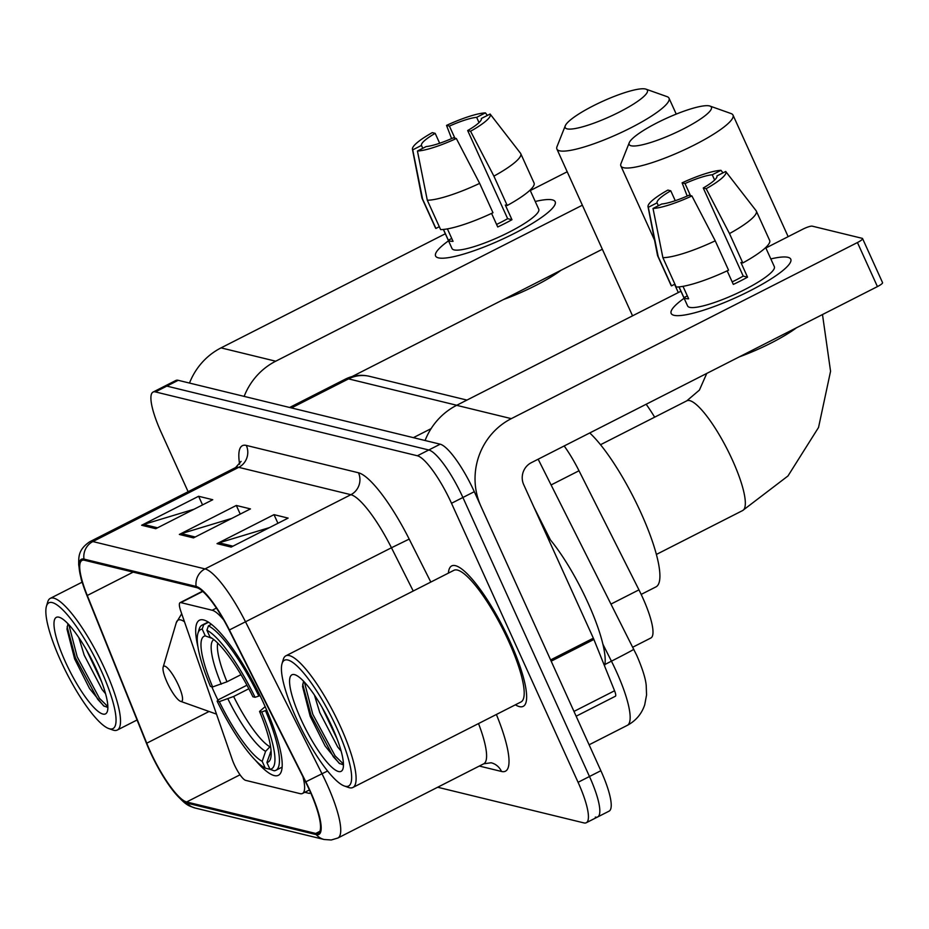 <?xml version="1.0" encoding="UTF-8"?>
<svg xmlns="http://www.w3.org/2000/svg" width="929" height="929" viewBox="0 0 929 929"><rect width="100%" height="100%" fill="white"/><g stroke="black" fill="none" stroke-linecap="round" stroke-linejoin="round"><path stroke-width="1.39" d="M255.742 760.642A87.001 19.869 -117 0 0 278.386 775.297A87.001 19.869 -117 0 0 263.906 703.834A87.001 19.869 -117 0 0 199.491 620.2A87.001 19.869 -117 0 0 197.993 647.13M211.777 686.74A87.001 19.869 -117 0 0 213.972 691.664A87.001 19.869 -117 0 0 218.025 700.303M564.182 445.966A49.249 11.241 63 0 1 579.011 470.759L638.955 589.857A49.249 11.241 63 0 1 642.636 597.556A49.249 11.241 63 0 1 650.834 638.014L632.765 647.199M223.715 619.957A49.249 11.241 -117 0 0 212.195 610.248L180.853 602.607A16.42 3.751 -117 0 0 180.063 602.666A16.42 3.751 -117 0 0 180.807 611.189L232.25 759.562A16.42 3.751 -117 0 0 245.616 780.348L300.113 793.645A49.249 11.241 -117 0 0 302.459 793.482A49.249 11.241 -117 0 0 302.935 776.714M595.315 817.114A49.249 11.241 -117 0 0 597.672 816.951L609.064 811.156A49.249 11.241 -117 0 0 600.866 770.71L474.301 491.685A49.249 11.241 -117 0 0 440.183 444.19L178.205 380.309A49.249 11.241 -117 0 0 175.86 380.472L164.468 386.267A49.249 11.241 -117 0 1 166.814 386.104A49.249 11.241 -117 0 0 164.468 386.267L153.064 392.073A49.249 11.241 -117 0 0 161.263 432.519L188.122 491.72M437.664 787.246L583.923 822.908A49.249 11.241 -117 0 0 586.269 822.746A49.249 11.241 -117 0 0 578.07 782.299L451.506 503.286L462.897 497.491A49.249 11.241 -117 0 0 428.78 449.984L166.814 386.104L428.78 449.984A49.249 11.241 -117 0 1 462.897 497.491L589.474 776.505L462.897 497.491L474.301 491.685M597.672 816.951A49.249 11.241 -117 0 0 589.474 776.505A49.249 11.241 -117 0 1 597.672 816.951L586.269 822.746M510.079 641.649A78.802 17.999 -117 0 0 451.726 565.9A78.802 17.999 -117 0 0 448.382 573.123A78.802 17.999 -117 0 1 451.726 565.9A78.802 17.999 -117 0 1 510.079 641.649A78.802 17.999 -117 0 1 523.19 706.365A78.802 17.999 -117 0 0 510.079 641.649M309.485 790.138A52.535 11.996 63 0 1 318.229 833.278A52.535 11.996 63 0 1 315.721 833.452L186.624 801.971A52.535 11.996 63 0 1 146.747 743.2L87.28 595.477A52.535 11.996 63 0 1 82.007 560.442A52.535 11.996 63 0 1 84.516 560.268L196.669 587.616A52.535 11.996 63 0 1 229.126 630.059L305.548 781.916A52.535 11.996 63 0 1 309.485 790.138M309.856 790.231A53.847 12.298 -117 0 0 305.827 781.8L229.405 629.955A53.847 12.298 -117 0 0 196.135 586.443L83.982 559.095A53.847 12.298 -117 0 0 82.507 583.215A53.847 12.298 -117 0 0 86.815 595.187L146.294 742.91A53.847 12.298 -117 0 0 171.006 787.989A53.847 12.298 -117 0 0 187.147 803.144L316.255 834.625A53.847 12.298 -117 0 0 309.856 790.231M515.374 704.809A78.802 17.999 -117 0 0 523.19 706.365A78.802 17.999 -117 0 1 515.374 704.809M451.506 503.286A49.249 11.241 -117 0 0 417.388 455.779L155.41 391.91A49.249 11.241 -117 0 0 153.064 392.073M217.026 543.639L274.009 514.654L288.141 518.103L231.158 547.088L217.026 543.639A13.134 12.541 103.7 0 1 219.093 542.815L232.935 546.182M141.638 525.257L198.62 496.272L212.753 499.721L155.77 528.706L141.638 525.257A13.134 12.541 103.7 0 1 143.705 524.432L157.547 527.811M179.332 534.454L236.314 505.457L250.447 508.906L193.464 537.891L179.332 534.454A13.134 12.541 103.7 0 1 181.399 533.618L195.241 536.997M304.793 792.298L309.38 793.412L310.658 792.762M236.314 505.457L240.239 514.109M231.797 518.394L181.399 533.618M198.62 496.272L202.545 504.911M194.103 509.208L143.705 524.432M274.009 514.654L277.934 523.294M269.491 527.591L219.093 542.815M309.38 793.412L310.553 792.53M787.955 257.321A65.669 12.309 155.6 0 1 789.093 264.417A65.669 12.309 155.6 0 1 736.058 297.524A65.669 12.309 155.6 0 1 676.219 315.616A65.669 12.309 155.6 0 1 673.989 315.303A65.669 12.309 155.6 0 1 684.116 298.267A65.669 12.309 155.6 0 0 671.168 313.445A65.669 12.309 155.6 0 0 673.989 315.303A65.669 12.309 155.6 0 0 743.026 294.272A65.669 12.309 155.6 0 0 790.776 259.191A65.669 12.309 155.6 0 0 787.955 257.321A65.669 12.309 155.6 0 0 770.826 258.924A65.669 12.309 155.6 0 1 787.955 257.321M551.152 661.193A8.21 1.87 -117 0 0 550.618 659.927L480.955 506.375A65.669 62.731 -76.3 0 1 511.298 418.642L857.444 242.539A8.21 1.533 -24.4 0 0 862.565 238.567A8.21 1.533 -24.4 0 0 862.217 238.335L812.271 226.165A8.21 1.533 -24.4 0 0 802.795 229.208L765.868 247.997M425.076 440.509A65.669 62.731 -76.3 0 1 456.638 405.323L680.922 291.218M862.565 238.567L882.55 282.625A8.21 1.533 155.6 0 1 877.429 286.596L531.283 462.7A16.42 15.688 103.7 0 0 523.701 484.636L593.352 638.188A8.21 1.87 63 0 1 593.886 639.454L614.557 690.77A8.21 1.87 63 0 1 615.381 696.251L576.143 716.213M756.322 211.069L769.653 240.437A54.172 10.149 155.6 0 1 742.805 262.942L729.486 233.574A54.172 10.149 155.6 0 0 756.322 211.069A54.172 10.149 155.6 0 0 756.09 210.674L725.712 171.482L716.944 175.929A32.829 6.155 155.6 0 1 703.253 187.995L743.223 276.099A32.829 6.155 -24.4 0 1 732.168 281.882M715.237 240.82L691.908 195.949L689.004 195.241A32.829 6.155 155.6 0 1 661.773 203.997L653.017 208.456L662.888 257.658L676.207 287.038A54.172 10.149 155.6 0 0 728.557 270.188L715.237 240.82A54.172 10.149 155.6 0 1 662.888 257.658M765.67 247.567L774.333 266.646A47.611 8.918 155.6 0 1 739.705 292.078A47.611 8.918 155.6 0 1 689.666 307.336A47.611 8.918 155.6 0 1 687.623 305.978L678.96 286.898M683.001 286.341L688.644 298.778A47.611 8.918 155.6 0 1 685.672 298.523A47.611 8.918 155.6 0 1 683.93 297.628L679.053 286.887M658.371 205.739L657.07 202.847L648.303 207.306L658.173 256.509L671.493 285.888L674.895 284.146M671.493 285.888A54.172 10.149 155.6 0 1 670.982 285.203L657.662 255.823A54.172 10.149 155.6 0 1 657.523 255.394L648.024 206.679A42.688 8.001 155.6 0 1 667.858 190.085L670.761 190.793L675.255 200.699M658.173 256.509A54.172 10.149 155.6 0 1 657.662 255.823M691.908 195.949A42.688 8.001 155.6 0 1 653.017 208.456M648.303 207.306A42.688 8.001 155.6 0 1 648.024 206.679M690.479 195.601L685.01 183.547L682.107 182.839L687.193 196.042M682.107 182.839A42.688 8.001 155.6 0 1 720.997 170.332L712.241 174.78L714.622 180.029M722.971 172.875L720.997 170.332M657.07 202.847A32.829 6.155 155.6 0 1 670.761 190.793M685.01 183.547A32.829 6.155 155.6 0 1 712.241 174.78M796.513 327.763A55.81 10.463 155.6 0 1 739.229 356.899M727.163 270.85L733.318 284.413A47.611 8.918 155.6 0 0 747.555 277.167L740.901 262.477L742.805 262.942M725.712 171.482A42.688 8.001 155.6 0 1 706.156 188.703L703.253 187.995M729.486 233.574L706.156 188.703M747.555 277.167L743.223 276.099M687.332 295.898L683.93 297.628M296.258 718.152A70.592 16.118 -117 0 0 344.264 785.969A70.592 16.118 -117 0 0 336.786 728.034A70.592 16.118 -117 0 0 282.033 663.654A70.592 16.118 -117 0 0 296.258 718.152M344.264 785.969L348.41 787.444A73.879 16.873 -117 0 0 352.869 787.49A73.879 16.873 -117 0 0 340.571 726.815A73.879 16.873 -117 0 0 285.877 655.804A73.879 16.873 -117 0 0 283.287 659.439L282.033 663.654M352.869 787.49L520.96 701.976A73.879 16.873 -117 0 0 508.662 641.3A73.879 16.873 -117 0 0 453.967 570.29L285.877 655.804M604.547 665.907A82.077 18.743 -117 0 0 587.941 602.735A82.077 18.743 -117 0 0 546.914 535.836M341.129 751.143L337.715 747.021L319.773 712.578L314.42 695.02M337.181 739.182L322.038 707.294M332.071 726.884A54.172 12.367 -117 0 0 295.201 674.837A54.172 12.367 -117 0 0 300.973 719.301A54.172 12.367 -117 0 0 342.987 768.747A54.172 12.367 -117 0 0 332.071 726.884M303.539 681.166L302.552 686.485L310.193 716.329L325.127 745.999L339.201 763.324L342.987 764.718M343.44 764.033L335.102 755.858L312.771 714.227L304.41 682.083M339.77 763.708L333.325 756.763L310.994 715.133L302.691 684.15M709.466 105.918A45.149 8.466 -24.4 0 0 665.919 118.54A45.149 8.466 -24.4 0 0 629.27 142.683A45.149 8.466 -24.4 0 0 631.116 145.772A45.149 8.466 -24.4 0 0 682.409 129.433A45.149 8.466 -24.4 0 0 709.977 106.069A45.149 8.466 -24.4 0 0 709.466 105.918M709.977 106.069L731.077 113.559A61.558 11.543 155.6 0 1 733.016 115.103A61.558 11.543 155.6 0 1 688.25 147.99A61.558 11.543 155.6 0 1 623.533 167.708A61.558 11.543 155.6 0 1 620.886 165.966A61.558 11.543 155.6 0 1 621.013 163.492L629.27 142.683M212.636 686.949L210.453 686.415A78.141 17.848 -117 0 1 197.912 633.392A78.141 17.848 -117 0 1 202.197 629.107L205.286 635.9A70.592 16.118 -117 0 0 212.636 686.949L226.978 681.793L240.983 674.675M641.173 594.409L655.944 586.896A90.287 20.612 -117 0 0 640.917 512.738A90.287 20.612 -117 0 0 589.741 432.96M270.084 769.328L265.264 768.132A78.141 17.848 -117 0 1 217.119 701.105L219.023 699.421L246.951 685.207M202.197 629.107L203.706 624.706A81.427 18.592 -117 0 0 202.023 625.171A81.427 18.592 -117 0 0 199.166 629.177L197.912 633.392M203.706 624.706L208.607 622.221M211.487 624.3L208.421 625.856L206.912 630.257A78.141 17.848 -117 0 1 255.069 697.296L258.854 696.076A81.427 18.592 -117 0 0 208.421 625.856M258.854 696.076L260.004 695.496M217.119 701.105L219.302 701.639A70.592 16.118 -117 0 0 262.187 761.339L265.264 768.132M255.069 697.296L252.885 696.762A70.592 16.118 -117 0 0 210 637.05L206.912 630.257M262.187 761.339L265.601 751.34L270.49 746.184M248.833 688.749L233.643 696.483L219.302 701.639M212.184 638.386L205.286 635.9M266.704 710.162L261.723 711.974A78.141 17.848 -117 0 1 269.979 769.282L274.171 770.791A81.427 18.592 -117 0 0 275.867 770.315A81.427 18.592 -117 0 0 265.52 710.755M269.979 769.282L266.902 762.488A70.592 16.118 -117 0 0 270.571 758.645A70.592 16.118 -117 0 0 259.539 711.451L261.723 711.974M271.071 750.864L266.902 762.488M259.539 711.451L265.171 706.644M645.469 89.01A45.149 8.466 -24.4 0 0 601.934 101.633A45.149 8.466 -24.4 0 0 565.273 125.775A45.149 8.466 -24.4 0 0 567.131 128.864A45.149 8.466 -24.4 0 0 618.424 112.525A45.149 8.466 -24.4 0 0 645.992 89.161A45.149 8.466 -24.4 0 0 645.469 89.01M645.992 89.161L667.08 96.651A61.558 11.543 155.6 0 1 669.019 98.195A61.558 11.543 155.6 0 1 624.253 131.082A61.558 11.543 155.6 0 1 559.548 150.8A61.558 11.543 155.6 0 1 556.901 149.058A61.558 11.543 155.6 0 1 557.017 146.585L565.273 125.775M167.115 682.374A19.695 4.494 -117 0 0 180.505 701.302A19.695 4.494 -117 0 0 178.414 685.137A19.695 4.494 -117 0 0 163.144 667.161A19.695 4.494 -117 0 0 167.115 682.374M552.372 199.886A65.669 12.309 155.6 0 1 553.51 206.97A65.669 12.309 155.6 0 1 500.476 240.077A65.669 12.309 155.6 0 1 440.625 258.181A65.669 12.309 155.6 0 1 438.407 257.856A65.669 12.309 155.6 0 1 448.533 240.82A65.669 12.309 155.6 0 0 435.585 255.998A65.669 12.309 155.6 0 0 438.407 257.856A65.669 12.309 155.6 0 0 507.431 236.825A65.669 12.309 155.6 0 0 555.182 201.744A65.669 12.309 155.6 0 0 552.372 199.886A65.669 12.309 155.6 0 0 535.243 201.488A65.669 12.309 155.6 0 1 552.372 199.886M244.141 396.393A65.669 62.731 -76.3 0 1 275.704 361.207L582.367 205.193M189.493 383.062A65.669 62.731 -76.3 0 1 221.056 347.876L445.328 233.771M530.285 190.55L567.201 171.772M602.352 249.239L352.207 376.5M520.739 153.622L534.059 183.001A54.172 10.149 155.6 0 1 507.222 205.495L493.891 176.127A54.172 10.149 155.6 0 0 520.739 153.622A54.172 10.149 155.6 0 0 520.507 153.239L490.117 114.035L481.361 118.494A32.829 6.155 155.6 0 1 467.67 130.548L507.64 218.663A32.829 6.155 -24.4 0 1 496.574 224.435M479.654 183.373L456.325 138.502L453.422 137.794A32.829 6.155 155.6 0 1 426.19 146.561L417.435 151.021L427.294 200.223L440.613 229.591A54.172 10.149 155.6 0 0 492.974 212.741L479.654 183.373A54.172 10.149 155.6 0 1 427.294 200.223M530.087 190.12L538.739 209.199A47.611 8.918 155.6 0 1 504.122 234.642A47.611 8.918 155.6 0 1 454.072 249.889A47.611 8.918 155.6 0 1 452.028 248.542L443.377 229.451M447.406 228.894L453.05 241.343A47.611 8.918 155.6 0 1 450.077 241.075A47.611 8.918 155.6 0 1 448.347 240.193L443.47 229.451M422.788 148.292L421.476 145.412L412.72 149.871L422.579 199.073L435.91 228.441L439.312 226.711M435.91 228.441A54.172 10.149 155.6 0 1 435.387 227.756L422.068 198.388A54.172 10.149 155.6 0 1 421.929 197.947L412.441 149.244A42.688 8.001 155.6 0 1 432.275 132.638L435.178 133.346L439.672 143.252M422.579 199.073A54.172 10.149 155.6 0 1 422.068 198.388M456.325 138.502A42.688 8.001 155.6 0 1 417.435 151.021M412.72 149.871A42.688 8.001 155.6 0 1 412.441 149.244M454.885 138.154L449.415 126.1L446.524 125.392L451.599 138.607M446.524 125.392A42.688 8.001 155.6 0 1 485.414 112.885L476.647 117.344L479.027 122.593M487.377 115.428L485.414 112.885M421.476 145.412A32.829 6.155 155.6 0 1 435.178 133.346M449.415 126.1A32.829 6.155 155.6 0 1 476.647 117.344M560.93 270.316A55.81 10.463 155.6 0 1 503.646 299.463M491.569 213.403L497.723 226.966A47.611 8.918 155.6 0 0 511.972 219.72L505.306 205.03L507.222 205.495M490.117 114.035A42.688 8.001 155.6 0 1 470.562 131.256L467.67 130.548M493.891 176.127L470.562 131.256M511.972 219.72L507.64 218.663M451.749 238.451L448.347 240.193M60.675 660.716A70.592 16.118 -117 0 0 108.681 728.533A70.592 16.118 -117 0 0 101.191 670.599A70.592 16.118 -117 0 0 46.45 606.207A70.592 16.118 -117 0 0 60.675 660.716M108.681 728.533L112.827 730.008A73.879 16.873 -117 0 0 117.286 730.043A73.879 16.873 -117 0 0 104.989 669.379A73.879 16.873 -117 0 0 50.282 598.357A73.879 16.873 -117 0 0 47.693 601.992L46.45 606.207M105.534 693.696L102.12 689.573L84.179 655.131L78.826 637.573M101.598 681.735L86.455 649.847M96.488 669.449A54.172 12.367 -117 0 0 59.619 617.39A54.172 12.367 -117 0 0 65.39 661.866A54.172 12.367 -117 0 0 107.392 711.3A54.172 12.367 -117 0 0 96.488 669.449M67.956 623.719L66.969 629.049L74.61 658.893L89.544 688.552L103.618 705.877L107.404 707.283M107.845 706.586L99.519 698.411L77.188 656.78L68.816 624.636M104.176 706.261L97.742 699.316L75.4 657.686L67.109 626.703M611.05 604.047L638.955 589.857M551.106 484.95L579.011 470.759M212.195 610.248L216.422 608.1M180.853 602.607L202.812 591.436M538.158 459.205L636.829 655.584C642.531 668.799 645.655 678.774 646.212 685.497L646.561 694.985L644.703 704.844C641.625 713.983 635.808 720.834 627.272 725.375A65.669 14.992 -117 0 0 616.345 671.446A65.669 14.992 -117 0 0 611.433 661.169L604.849 664.525M440.183 444.19L417.388 455.779M600.866 770.71L578.07 782.299M178.205 380.309L155.41 391.91M431.102 428.641L413.382 437.652M633.799 649.255A32.829 0.615 153.3 0 1 611.433 661.169L602.863 644.157M550.386 539.865L533.792 506.897M456.743 405.265L348.549 378.881L291.462 407.924M345.414 379.102C353.171 375.281 361.242 374.375 369.649 376.361A32.829 31.365 103.7 0 0 348.549 378.881A65.669 14.992 -117 0 0 345.414 379.102L289.627 407.483M315.721 833.452L319.843 831.35M83.982 559.095A16.42 15.688 -76.3 0 1 92.865 541.561L205.019 568.908A65.669 14.992 63 0 1 245.593 621.977L322.015 773.822A65.669 14.992 63 0 1 326.927 784.099A65.669 14.992 63 0 1 337.854 838.028L483.719 763.812A65.669 14.992 -117 0 0 478.528 723.563M305.827 781.8L327.565 771M229.405 629.955L391.457 547.762A65.669 14.992 -117 0 0 350.883 494.692L205.019 568.908A16.42 15.688 103.7 0 0 196.135 586.443M82.507 583.215C81.589 581.798 80.312 575.632 78.686 564.704C78.826 557.888 77.595 549.91 89.73 541.77A65.669 14.992 63 0 1 92.865 541.561L238.73 467.345A65.669 14.992 -117 0 0 235.594 467.566L241.075 461.399M187.147 803.144A16.42 15.688 103.7 0 0 195.078 808.021L324.175 839.502A16.42 15.688 -76.3 0 1 316.255 834.625M496.376 714.482A82.077 18.743 63 0 1 501.497 771.465L479.318 766.053M239.624 464.233A82.077 18.743 63 0 1 246.313 445.421L358.466 472.768A82.077 18.743 63 0 1 409.19 539.099L430.812 582.065M413.231 591.018L391.457 547.762L409.19 539.099M358.466 472.768A16.42 15.688 103.7 0 1 350.883 494.692L238.73 467.345A16.42 15.688 103.7 0 0 246.313 445.421M501.497 771.465A16.42 15.688 103.7 0 0 491.139 762.767L483.719 763.812M87.28 595.477L133.172 572.125M146.747 743.2L209.083 711.486M186.624 801.971L240.019 774.798M456.638 405.323L511.298 418.642M550.618 659.927L593.352 638.188M877.429 286.596L857.444 242.539M593.886 639.454L551.187 661.181M573.971 711.417L614.557 690.77M600.529 444.712L686.81 400.817A61.558 14.063 63 0 1 689.736 400.62A61.558 14.063 63 0 1 732.389 459.994A61.558 14.063 63 0 1 742.631 510.555L787.978 475.962L818.542 427.456L830.561 371.275L822.49 314.548M217.7 643.065A60.745 13.865 -117 0 0 226.978 681.793M227.907 698.875A63.149 14.423 -117 0 0 265.601 751.34M213.879 639.651A63.149 14.423 -117 0 0 221.253 684.185M233.643 696.483A60.745 13.865 -117 0 0 269.654 746.614M270.316 752.49A63.149 14.423 -117 0 0 271.14 752.211M646.154 404.254A61.558 14.063 63 0 1 654.655 417.179M184.476 621.78A54.288 12.402 -117 0 0 176.255 622.767L181.701 613.755M221.056 347.876L275.704 361.207M180.063 602.666L202.557 591.216M302.459 793.482L309.403 789.952M627.272 725.375L589.114 744.791M369.649 376.361L466.939 400.085M171.006 787.989C186.601 807.475 189.47 805.64 195.078 808.021M324.175 839.502L331.235 839.99L337.854 838.028M89.73 541.77L235.594 467.566M678.309 292.542L674.582 284.32M654.55 240.17L620.886 165.966M656.362 554.45L742.631 510.555M208.259 622L202.023 625.171M282.102 767.145L275.867 770.315M788.152 236.651L733.016 115.103M686.81 400.817L699.409 390.087L706.772 373.412M632.544 315.825L556.901 149.058M180.505 701.302L216.492 714.122M163.144 667.161L176.255 622.767M676.242 114.104L669.019 98.195M137.062 719.987L117.286 730.043M82.17 582.146L50.282 598.357"/></g></svg>
